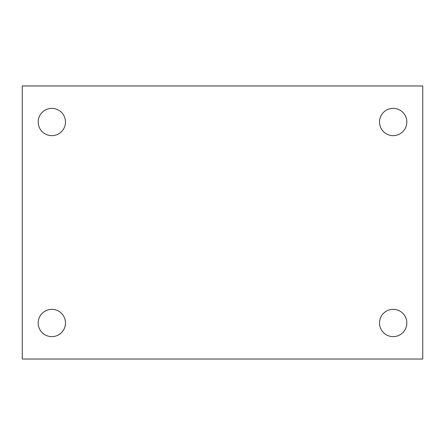 <?xml version="1.0" encoding="UTF-8"?>
<svg xmlns="http://www.w3.org/2000/svg" width="445" height="445" viewBox="0 0 445 445"><rect width="100%" height="100%" fill="white"/><g stroke="black" fill="none" stroke-linecap="round" stroke-linejoin="round"><path stroke-width="0.67" d="M22.25 85.968L422.75 85.968L422.75 359.032L22.25 359.032L22.25 85.968M51.831 309.336A13.656 13.656 0 0 1 65.487 322.987A13.656 13.656 0 0 1 51.831 336.643A13.656 13.656 0 0 1 38.181 322.987A13.656 13.656 0 0 1 51.831 309.336M393.169 309.336A13.656 13.656 0 0 1 406.819 322.987A13.656 13.656 0 0 1 393.169 336.643A13.656 13.656 0 0 1 379.513 322.987A13.656 13.656 0 0 1 393.169 309.336M393.169 108.358A13.656 13.656 0 0 1 406.819 122.013A13.656 13.656 0 0 1 393.169 135.664A13.656 13.656 0 0 1 379.513 122.013A13.656 13.656 0 0 1 393.169 108.358M51.831 108.358A13.656 13.656 0 0 1 65.487 122.013A13.656 13.656 0 0 1 51.831 135.664A13.656 13.656 0 0 1 38.181 122.013A13.656 13.656 0 0 1 51.831 108.358"/></g></svg>
